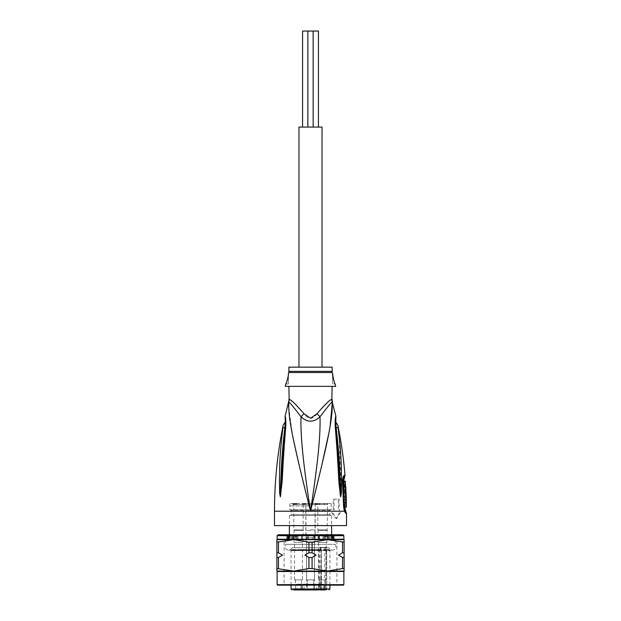 <?xml version="1.0" encoding="UTF-8"?>
<svg xmlns="http://www.w3.org/2000/svg" width="621" height="621" viewBox="0 0 621 621"><rect width="100%" height="100%" fill="white"/><g stroke="black" fill="none" stroke-linecap="round" stroke-linejoin="round"><path stroke-width="0.47" stroke-dasharray="3.1 2.33" d="M310.5 31.05L307.861 31.05L307.861 127.08L313.139 127.08L307.861 127.08L313.139 127.08L313.139 31.05L310.5 31.05M318.426 31.05L313.139 31.05L313.139 127.08L318.426 127.08L307.861 127.08L313.139 127.08L307.861 127.08L307.861 31.05L302.574 31.05M313.139 127.08L313.139 31.05M307.861 127.08L302.574 127.08L307.861 127.08L307.861 31.05M298.973 367.158L322.027 367.158L298.973 367.158M322.027 127.08L298.973 127.08M335.231 544.338A3.602 3.602 0 0 1 332.344 550.097A3.602 3.602 0 0 1 328.983 547.792L292.017 547.792A3.602 3.602 0 0 1 285.055 546.496A3.602 3.602 0 0 1 285.769 544.338L335.231 544.338L285.769 544.338M296.116 534.735L295.022 534.735L293.663 536.039L293.663 539.533L335.464 539.533L285.536 539.533L323.262 539.533L289.37 539.533L293.663 539.533L293.663 536.039L295.022 534.735L296.116 534.735L295.022 534.735L296.116 534.735L297.738 536.039L296.116 534.735L295.022 534.735M325.435 534.735L327.337 536.039L325.435 534.735M316.143 503.522L315.181 504.485L316.143 503.522L310.5 503.522L316.143 503.522L310.5 503.522L316.143 503.522L310.5 503.522L316.143 503.522L315.181 504.485L305.819 504.485L310.5 504.485L305.819 504.485L304.857 503.522L310.5 503.522L304.857 503.522L310.5 503.522L304.857 503.522L310.5 503.522L304.857 503.522L305.819 504.485L304.857 503.522M298.499 503.522L292.856 503.522L298.499 503.522M304.135 503.522L303.18 504.485L293.818 504.485L292.856 503.522M319.668 589.95L320.009 589.469L320.91 589.469L320.568 589.95L306.541 589.95L320.568 589.95L321.259 588.987L291.055 588.987M294.548 588.987L297.575 588.987L294.548 588.987L294.548 589.95L306.533 589.95L293.508 589.95L297.762 589.95L297.762 588.987M291.055 585.145L291.055 550.579L310.5 550.579L291.055 550.579L292.017 549.616L310.5 549.616L292.017 549.616L292.017 547.792L320.483 547.792L320.483 549.616L321.259 550.579L310.5 550.579L329.945 550.579L326.677 550.579L326.056 549.616L328.983 549.616L310.5 549.616L320.56 549.616L321.259 550.974L320.669 550.54M324.791 547.699L324.791 589.469L314.125 589.95L314.467 589.469L319.124 589.469L319.124 584.19L296.753 584.19L314.459 584.19L306.533 584.19L306.541 542.412L314.459 542.412L306.541 542.412L314.459 542.412L306.541 542.412L314.459 542.412L314.459 584.19L324.247 584.19L316.896 584.19L323.199 584.19L319.023 584.19L319.023 547.699L325.388 547.699L320.7 547.621L321.259 550.579M323.199 589.469L323.199 584.19M322.501 504.485L327.182 504.485L322.501 504.485M328.144 503.522L316.865 503.522L328.144 503.522L327.182 504.485L324.643 504.485L324.643 503.522L327.562 503.522L324.643 503.522M318.061 542.412L326.949 542.412L318.061 542.412L318.061 530.35L326.949 530.35L318.061 530.35L317.82 529.93L327.182 529.93L317.82 529.93L317.82 504.485L316.865 503.522L319.924 503.522L315.654 503.522L316.873 503.522L316.873 504.485L316.555 503.522M320.009 503.522L324.76 503.522L324.76 504.485L327.352 504.485L327.166 503.522L330.985 503.522L310.5 503.522L322.408 503.522L320.009 503.522L320.009 504.485L319.023 504.485L319.023 503.522M330.908 515.523L290.092 515.523L330.908 515.523A0.963 0.963 0 0 1 329.945 514.568L329.945 510.485L291.055 510.485L329.945 510.485A0.963 0.963 0 0 1 330.908 509.523L290.092 509.523L330.908 509.523M290.092 515.523A0.963 0.963 0 0 0 291.055 514.568L329.945 514.568L291.055 514.568L291.055 510.485A0.963 0.963 0 0 0 290.092 509.523L290.092 509.523M325.715 547.217L326.056 547.792L328.983 547.792L328.983 549.616L329.945 550.579L329.945 585.145M320.677 547.505L325.815 547.505M320.483 547.792L320.7 547.217M319.962 547.217L320.483 547.217M320.483 549.616L320.622 547.699M326.056 547.217L325.249 547.217M326.747 550.54L325.994 550.974L325.303 549.616L326.056 549.616L326.056 547.792M310.5 544.338L285.536 544.338L310.5 544.338M327.337 539.533L331.63 539.533L327.337 539.533L327.337 536.039C326.933 536.746 325.575 536.746 323.262 536.039L324.884 534.735L323.262 536.039L323.262 539.533L323.262 536.039C325.575 536.746 326.933 536.746 327.337 536.039M297.738 536.039C295.433 536.746 294.075 536.746 293.663 536.039C294.075 536.746 295.433 536.746 297.738 536.039L297.738 539.533M310.5 515.523L289.37 515.523L310.5 515.523M297.738 539.967L297.738 535.605M327.337 535.605L327.337 539.967M310.5 509.523L331.63 509.523L310.5 509.523M310.5 505.921L289.37 505.921L310.5 505.921M327.352 504.485L322.594 504.485L322.408 503.522M322.594 504.485L320.009 504.485M319.023 504.485L324.76 504.485M327.166 503.522L324.76 503.522M310.5 503.522L290.015 503.522L310.5 503.522M315.6 503.522L315.6 504.485L315.662 503.522L315.15 503.522L315.67 503.522L315.6 504.485M315.15 503.522L315.15 504.485L315.654 504.485L315.157 504.485L315.15 503.522M296.939 503.522L296.939 504.485L294.509 504.485L295.022 504.485L295.022 503.522L294.509 503.522L296.815 503.522L295.022 503.522M295.022 504.485L296.489 504.485L296.481 503.522L296.551 504.485L296.551 503.522M295.829 503.522L294.789 503.522L295.829 503.522L295.829 504.485L295.511 503.522L295.503 504.485L295.068 504.485L295.068 503.522L295.053 504.485L294.548 504.485L294.548 503.522L294.828 504.485L295.053 503.522M294.47 503.522L293.252 503.522L294.47 503.522L294.47 504.485L294.144 503.522M293.197 503.522L293.197 504.485L293.259 503.522L292.739 503.522L293.259 503.522L293.197 504.485M302.567 503.522L304.329 503.522L302.567 503.522L302.567 504.485L304.321 504.485L304.321 503.522L305.617 503.522L304.321 503.522L304.329 504.485L305.346 504.485L304.709 504.485L304.709 503.522M326.949 542.412L327.562 504.485L324.504 504.485L324.504 503.522M318.542 542.412L326.467 542.412L318.542 542.412L318.542 579.867L326.467 579.867L326.467 542.412M326.467 579.867L318.542 579.867M319.38 579.867L325.621 579.867L319.38 579.867L319.38 588.987L325.621 588.987L325.621 579.867M325.621 588.987L319.38 588.987L318.542 589.95L326.467 589.95L325.621 588.987M314.11 588.987L318.821 588.987L314.11 588.987L313.985 589.95L318.821 589.95L300.828 589.95L300.828 584.19L300.828 589.95M323.448 588.987L323.448 589.95L317.378 589.95L324.923 589.95A0.675 0.481 0 0 1 324.247 589.469L324.247 584.19M323.448 589.95L325.132 589.95L324.791 589.469L325.652 589.469L325.994 589.95L325.132 589.95M326.467 589.95L323.316 589.95L326.755 589.95L325.994 589.95L326.739 588.987L329.945 588.987M314.459 589.95L313.621 588.987L313.621 579.867L307.379 579.867L313.621 579.867L310.5 579.867L313.621 579.867L313.621 588.987L314.459 589.95L306.145 589.95L306.145 588.987L302.481 588.987L304.236 588.987L304.236 589.95L302.481 589.95L301.62 588.987L295.379 588.987L301.62 588.987L301.62 579.867L295.379 579.867L301.62 579.867M314.498 588.987L316.097 588.987L314.498 588.987L314.498 589.95L316.415 589.95L314.684 589.95L314.684 588.987L314.7 589.95M313.985 589.95L313.985 588.987L313.993 589.95M295.192 588.987L295.875 588.987L295.875 589.95L297.7 589.95L294.804 589.95L295.875 589.95L295.852 588.987L295.573 589.95L294.012 589.95L295.557 589.95L295.565 588.987L295.192 589.95M295.379 579.867L295.379 588.987L294.533 589.95L294.16 588.987L294.16 589.95M294.028 589.95L293.508 589.95L293.508 588.987L294.16 588.987L294.028 589.95M304.236 588.987L303.599 588.987L303.599 589.95L305.92 589.95L303.382 589.95L303.382 588.987L305.695 588.987L303.382 588.987M303.599 588.987L305.92 588.987L305.004 588.987L305.004 589.95L306.533 589.95L306.145 588.987M318.689 588.987L318.689 589.95M320.56 547.699L319.023 547.699M306.533 584.19L306.875 589.95L306.533 589.469L310.5 589.469L296.753 589.469L302.458 589.469L302.124 589.95L302.458 589.469L304.104 589.469L296.753 589.469L296.753 584.19L296.753 589.469A0.675 0.481 180 0 1 296.077 589.95A0.675 0.481 180 0 0 296.753 589.469L306.533 589.469L306.533 584.19L314.459 584.19L314.467 589.469L314.467 584.19M314.125 589.95L314.467 589.469L310.5 589.469L320.172 589.469L320.172 584.19M325.994 550.974L325.652 589.469M325.994 588.987L326.739 588.987L326.739 550.579M320.91 589.469L321.259 550.974M306.541 542.412L306.541 579.867L314.459 579.867L306.541 579.867L306.541 542.412L314.459 542.412L314.459 579.867L306.541 579.867L314.459 579.867L314.459 542.412M310.5 542.412L314.94 542.412L310.5 542.412M310.5 530.35L306.06 530.35L310.5 530.35M310.5 529.93L315.181 529.93L310.5 529.93M305.819 537.615L310.5 537.615L305.819 537.615L305.819 504.485L306.06 542.412L305.819 504.485L315.181 504.485L310.5 504.485L315.181 504.485L314.94 542.412L315.181 504.485L315.181 537.615L310.5 537.615L315.181 537.615M302.458 579.867L294.533 579.867L302.458 579.867L302.458 542.412L294.533 542.412L302.458 542.412M294.533 579.867L294.533 542.412M294.051 542.412L302.939 542.412L294.051 542.412L294.051 530.35L302.939 530.35L294.051 530.35L293.818 529.93L298.499 529.93L293.818 529.93L293.818 504.485L303.18 504.485L303.18 529.93L298.499 529.93L303.18 529.93L302.939 542.412M310.5 579.867L307.379 579.867L310.5 579.867M323.316 588.987L326.755 588.987L323.316 588.987L323.316 589.95M326.374 589.95L326.374 588.987M326.755 589.95L326.755 588.987M324.216 588.987L324.216 589.95M325.055 589.95L325.055 588.987M324.535 589.95L324.535 588.987M323.696 589.95L323.696 588.987M318.821 588.987L318.821 589.95M318.495 589.95L318.495 588.987M315.088 588.987L315.088 589.95L315.072 588.987M314.568 588.987L314.568 589.95L314.56 588.987M314.816 588.987L314.816 589.95M315.452 588.987L315.452 589.95M315.771 588.987L315.771 589.95M316.097 589.95L316.097 588.987L316.089 589.95M316.415 589.95L316.415 588.987M315.577 589.95L315.577 588.987M315.189 589.95L315.189 588.987M314.428 589.95L314.428 588.987M314.187 589.95L314.187 588.987M314.319 589.95L314.319 588.987M314.637 589.95L314.637 588.987M314.963 589.95L314.963 588.987M317.983 588.987L317.983 589.95M316.198 589.95L316.198 588.987M316.524 589.95L316.524 588.987M295.526 588.987L295.526 589.95M296.17 589.95L296.17 588.987M296.559 589.95L296.559 588.987M296.877 589.95L296.877 588.987M297.389 589.95L297.389 588.987M297.575 589.95L297.575 588.987L297.56 589.95M297.7 589.95L297.7 588.987L297.692 589.95M297.242 589.95L297.242 588.987M297.312 588.987L297.312 589.95L297.312 588.987M297.249 588.987L297.249 589.95M297.001 588.987L297.001 589.95M296.613 588.987L296.613 589.95M296.233 588.987L296.233 589.95M296.038 588.987L296.038 589.95M295.782 588.987L295.782 589.95M295.588 588.987L295.588 589.95M294.276 588.987L295.231 588.987L295.254 589.95L295.557 588.987L294.012 588.987L294.276 589.95M295.829 589.95L295.829 588.987M294.804 588.987L294.804 589.95L294.812 588.987M294.028 588.987L293.958 589.95M293.958 588.987L293.508 588.987L293.516 589.95M294.525 588.987L294.525 589.95M294.913 588.987L294.913 589.95M295.557 589.95L295.557 588.987L295.549 589.95M295.037 589.95L295.037 588.987M294.649 589.95L294.649 588.987M294.137 589.95L294.137 588.987M293.632 589.95L293.632 588.987M293.71 589.95L293.71 588.987M293.842 589.95L293.842 588.987M294.486 589.95L294.486 588.987M294.936 588.987L294.936 589.95M294.75 589.95L294.75 588.987M295.014 589.95L295.014 588.987M295.27 589.95L295.27 588.987M302.862 589.95L302.862 588.987M302.481 589.95L302.481 588.987M303.987 589.95L303.987 588.987M304.624 588.987L304.624 589.95M305.532 589.95L305.532 588.987M305.92 589.95L305.92 588.987M305.004 588.987L306.533 588.987M305.695 589.95L303.382 589.95L305.695 589.95L305.695 588.987M304.616 588.987L304.616 589.95M327.562 503.522L327.562 504.485M327.182 503.522L327.182 504.485M324.713 503.522L324.713 504.485M324.193 503.522L324.193 504.485M324.123 503.522L324.123 504.485M316.555 504.485L319.924 504.485L317.634 504.485L317.634 503.522M317.634 504.485L317.463 503.522M317.308 503.522L317.308 504.485M317.463 504.485L317.331 503.522M317.331 504.485L317.199 503.522M316.174 504.485L316.174 503.522M315.918 504.485L315.918 503.522M315.352 503.522L315.352 504.485M315.274 503.522L315.274 504.485M315.654 503.522L315.654 504.485M315.91 503.522L315.91 504.485M316.361 503.522L316.361 504.485M316.741 503.522L316.741 504.485M317.261 503.522L317.261 504.485M317.579 503.522L317.579 504.485M317.711 503.522L317.711 504.485M317.905 503.522L317.905 504.485M317.975 503.522L317.975 504.485M317.812 504.485L317.812 503.522M319.598 503.522L319.598 504.485M319.924 503.522L319.924 504.485M296.551 504.485L296.931 503.522M297.001 503.522L297.001 504.485M296.621 503.522L296.621 504.485M296.116 503.522L296.116 504.485M295.79 503.522L295.79 504.485M295.41 503.522L295.41 504.485M295.053 504.485L294.789 503.522L294.765 504.485L295.107 503.522L295.084 504.485L295.503 504.485L295.441 503.522L295.433 504.485L296.217 504.485L296.217 503.522M294.509 503.522L294.509 504.485M295.278 504.485L295.278 503.522M295.472 504.485L295.472 503.522M295.852 504.485L295.852 503.522M296.217 504.485L296.543 503.522L296.535 504.485L295.829 504.485M294.812 503.522L294.812 504.485M294.548 503.522L294.548 504.485M294.921 504.485L294.921 503.522M293.764 504.485L293.764 503.522M293.508 504.485L293.508 503.522M293.259 504.485L292.739 504.485L293.252 504.485L293.252 503.522M292.941 503.522L292.941 504.485M292.747 503.522L292.747 504.485M292.739 503.522L292.739 504.485M292.871 503.522L292.871 504.485M293.376 503.522L293.376 504.485M293.888 503.522L293.888 504.485M294.269 503.522L294.269 504.485M294.789 503.522L294.789 504.485M295.239 503.522L295.239 504.485M295.891 503.522L295.891 504.485M304.709 504.485L302.411 504.485L302.411 503.522M302.179 503.522L302.179 504.485M304.958 503.522L304.958 504.485M305.346 503.522L305.346 504.485M305.617 503.522L305.617 504.485M305.237 503.522L305.237 504.485M302.8 503.522L302.8 504.485M302.699 504.485L303.941 504.485L302.699 504.485L302.699 503.522L303.941 503.522L303.941 504.485M302.854 504.485L302.854 503.522M302.699 503.522L303.941 503.522M324.884 534.735L325.978 534.735M288.703 403.308L288.827 401.958A9.602 9.494 -90 0 0 289.138 399.52L288.889 399.52M288.889 386.363L332.111 386.363L288.889 386.363M332.282 403.107L332.173 401.958A9.602 9.494 -90 0 1 331.963 400.894M346.51 525.607L274.49 525.607M344.112 509.181L343.731 506.387L344.849 510.446L344.112 509.181A4.805 3.02 -17.1 0 1 344.43 509.794L344.43 509.794A4.805 3.02 162.9 0 0 344.112 509.181M345.066 509.01L344.376 509.01L343.716 506.394L344.376 509.01A2.399 2.352 90 0 0 344.849 510.446L343.623 506.394L342.73 482.455L343.623 506.394L344.608 510.283M341.271 511.207L338.383 511.207L338.266 499.199L333.174 499.199L333.291 511.207L330.558 511.207L334.145 511.207L334.145 499.199L339.237 499.199L339.237 511.207L341.271 511.207L336.815 518.411L331.428 511.207M330.139 425.89L328.525 434.599M321.748 465.548L318.084 480.763M313.357 499.827L310.5 511.207L307.046 497.429M345.028 475.461L344.275 475.461C343.103 476.012 342.52 478.356 342.536 482.478L343.56 506.371L344.539 511.688M335.34 427.861A4.805 1.056 173.9 0 1 335.914 428.28L335.751 426.813A4.805 1.071 -6.3 0 1 335.573 427.147L335.736 428.614L335.573 427.147A4.805 1.071 173.7 0 0 335.751 426.813L335.751 426.813A4.805 1.071 173.7 0 0 335.2 426.394C335.045 421.286 335.27 417.863 335.876 416.124C335.324 417.296 335.099 420.72 335.2 426.394L335.34 427.861C338.197 462.738 338.274 474.048 338.981 482.61L340.029 494.603L340.665 496.901L341.356 493.206L339.136 436.043M338.849 433.598L338.103 428.11C337.692 424.182 337.692 424.182 338.103 428.11A4.805 1.296 -8.9 0 0 336.124 427.566C335.744 422.637 335.643 418.562 336.124 427.566C339.974 460.052 339.532 471.044 340.192 479.986L340.665 493.012A4.805 0.823 3 0 1 341.356 493.206M335.914 428.28L338.499 460.208L335.736 428.614A4.805 1.056 -6.1 0 0 335.914 428.28A4.805 1.056 173.9 0 1 335.736 428.614L338.499 460.083L340.673 496.699A4.805 3.959 109.4 0 1 340.665 496.901M340.029 494.603A4.805 0.598 172.4 0 0 340.455 494.448L340.665 496.653A4.805 3.33 139.5 0 1 340.603 496.862M335.55 427.178L335.736 428.614L335.55 427.178C335.092 418.67 335.092 418.67 335.55 427.178C335.092 418.67 335.092 418.67 335.55 427.178L336.124 427.566L335.55 427.178L336.124 427.566L335.55 427.178L335.852 418.352L335.55 427.178L336.124 427.566L335.55 427.178M333.174 499.199L334.145 499.199M333.291 511.207L334.145 511.207M343.56 506.371L344.43 509.794A4.805 3.02 162.9 0 1 344.352 511.207L340.409 511.207L335.961 518.411L330.558 511.207L310.5 511.207C302.916 461.613 300.455 435.5 300.999 416.73C293.663 407.197 289.603 402.276 288.827 401.958L288.579 401.958M335.961 518.411L336.815 518.411M344.655 511.96L345.788 513.334L346.51 513.334M302.536 479.202L292.39 434.157L288.625 406.724M285.66 427.861A4.805 1.056 6.1 0 0 285.086 428.28A4.805 1.056 -173.9 0 0 285.264 428.614L285.45 427.178C285.908 418.67 285.908 418.67 285.45 427.178C285.908 418.67 285.908 418.67 285.45 427.178L284.876 427.566C285.256 422.676 285.365 418.593 284.876 427.566A4.805 1.289 -171.1 0 0 282.897 428.11C283.308 424.197 283.308 424.197 282.897 428.11C278.798 461.403 279.885 471.696 279.427 480.328L279.644 493.206L280.335 496.901L281.918 484.054C282.648 475.663 282.64 465.129 285.66 427.861L285.8 426.394C285.978 421.504 285.761 418.096 285.132 416.179C285.637 417.002 285.862 420.409 285.8 426.394A4.805 1.071 6.3 0 0 285.249 426.813A4.805 1.071 -173.7 0 0 285.427 427.147L282.501 460.208L285.497 427.31L285.745 420.875L285.132 422.117M285.148 418.344L285.707 420.588L285.497 427.31L282.501 460.083L285.086 428.28A4.805 1.056 6.1 0 0 285.264 428.614L285.45 427.178L284.876 427.566C280.925 461.186 281.468 471.479 280.801 480.142L280.545 494.448L282.501 460.083L285.427 427.147L285.148 418.399L285.427 427.147A4.805 1.071 6.3 0 1 285.249 426.813L285.256 419.695M279.644 493.206A4.805 0.823 177 0 1 280.335 493.012L280.327 496.699A4.805 3.959 70.6 0 0 280.335 496.901M280.397 496.862A4.805 3.33 40.5 0 1 280.335 496.653L280.545 494.448A4.805 0.598 7.6 0 0 280.971 494.603M332.421 401.958L332.173 401.958C331.373 402.299 327.314 407.229 320.001 416.73C313.768 422.66 307.434 422.66 300.999 416.73A9.602 2.166 -46.3 0 0 303.925 413.679L301.309 410.326M301.185 410.178L292.84 401.966L289.138 399.52M332.103 399.52L331.862 399.52C330.659 398.969 325.73 403.689 317.075 413.679A9.602 2.166 -133.7 0 0 320.001 416.73C320.545 435.492 318.076 461.628 310.5 511.207L274.49 511.207M317.075 413.679C312.767 419.804 308.381 419.804 303.925 413.679M335.705 386.363L285.295 386.363M286.39 382.8L286.731 381.915M287.088 380.89L287.438 379.741M287.733 378.569L288.416 374.362L288.416 383.964L288.416 374.362M288.889 367.158L332.111 367.158M333.601 379.858L333.943 380.976M334.494 382.489L335.107 383.964L332.584 383.964L332.584 374.362L332.584 383.964M285.893 383.964L288.416 383.964M343.925 479.893L343.203 479.893L342.73 482.455L343.203 479.893A2.399 2.352 -90 0 1 343.56 478.426L343.273 478.659M344.438 507.124L344.934 507.124L345.043 506.123L344.934 502.467L344.057 502.467L343.98 499.199L346.231 499.199L346.301 497.763M344.391 503.903L346.332 503.903M344.368 502.467L346.394 502.467M344.29 499.199L346.316 499.199M344.834 497.763L346.184 497.763M343.98 499.199L344.779 499.199L344.74 497.763M344.554 492.717L345.998 492.717L345.711 486.957L344.259 486.957L344.515 493.439L343.824 481.197L343.071 481.197L345.276 481.197M344.717 497.041L343.91 497.041L343.071 481.197M344.515 493.439L346.145 493.439M345.641 486.957L345.936 492.717M343.91 497.041L345.392 497.041L344.554 481.197M346.277 497.041L345.392 497.041M344.702 493.439L344.671 492.717L345.874 492.717M344.546 490.559L345.99 490.559M344.453 490.559L345.897 490.559M344.585 493.439L346.029 493.439M346.479 506.123L346.378 502.467L345.54 502.467L345.455 499.199M344.779 499.199L346.231 499.199M344.057 502.467L345.54 502.467M344.934 502.467L346.378 502.467M344.934 507.124L346.378 507.124M342.738 482.463C342.691 480.111 342.963 478.768 343.56 478.426C342.963 478.768 342.691 480.111 342.738 482.463L342.738 482.463M343.234 478.721L342.637 482.463L343.623 506.394L342.637 482.463L343.289 478.612L342.947 482.447L343.949 506.379M338.383 511.207L339.237 511.207M338.266 499.199L339.237 499.199M342.536 557.487L344.112 557.487L344.112 552.783L342.536 552.783L338.499 555.135L342.536 557.487L342.536 568.572L344.112 568.572L344.112 571.072L327.306 571.072L342.536 568.572M276.888 557.487L278.464 557.487L282.501 555.135L278.464 552.783L276.888 552.783L276.888 568.572L293.694 571.072L308.924 568.572L312.076 568.572L327.306 571.072L276.888 571.072L276.888 568.572M308.924 557.487L312.076 557.487L316.112 555.135L312.076 552.783L308.924 552.783L304.888 555.135L308.924 557.487L308.924 568.572M336.908 585.145L284.092 585.145L336.908 585.145L336.908 539.533L284.092 539.533L284.092 585.145M277.129 584.672L343.871 584.672M277.61 585.145L343.39 585.145M277.129 535.69L343.871 535.69M342.908 534.735L278.092 534.735M284.092 539.533L336.908 539.533M289.759 539.533L290.853 539.533L288.781 539.533L289.759 539.533L289.759 534.735L288.781 534.735L290.853 534.735L289.759 534.735L289.759 539.533M288.781 539.533L286.848 539.533L288.781 539.533L288.781 534.735L287.942 534.735L288.781 534.735L288.781 539.533M286.855 534.735L287.942 534.735L286.848 534.735L287.352 534.735L286.848 534.735L286.855 539.533L286.848 534.735M288.315 534.735L287.352 534.735L288.998 534.735L288.315 534.735L288.315 539.533L288.998 539.533L288.315 539.533L288.315 534.735M288.998 539.533L288.889 534.735L288.998 539.533M292.817 539.533L292.126 539.533L292.817 539.533L293.073 534.735L292.126 534.735L292.817 534.735L292.817 539.533M292.895 534.735L290.853 534.735L292.895 534.735L292.895 539.533L290.853 539.533L292.895 539.533L292.895 534.735M292.126 539.533L296.031 539.533L291.932 539.533L291.932 534.735L292.126 539.533M292.103 534.735L295.076 534.735L292.103 534.735L292.103 539.533L292.103 534.735M296.031 534.735L295.076 534.735L296.76 534.735L296.031 534.735L296.031 539.533L296.76 539.533L296.031 539.533L296.031 534.735M296.76 534.735L297.971 534.735L296.76 534.735L296.76 539.533L297.971 539.533L296.76 539.533L296.76 534.735M302.054 539.533L301.519 539.533L302.078 539.533L301.829 534.735L302.054 539.533M301.519 534.735L297.971 534.735L301.519 534.735L301.519 539.533L297.971 539.533L301.519 539.533L301.519 534.735M301.829 539.533L307.449 539.533L301.806 539.533L301.829 534.735L301.829 539.533M302.28 534.735L306.339 534.735L302.28 534.735L302.28 539.533L302.28 534.735M307.154 534.735L306.339 534.735L307.449 534.735L307.154 539.533L307.154 534.735M307.449 534.735L308.458 534.735L307.449 534.735L307.449 539.533L308.458 539.533L307.449 539.533L307.449 534.735M313.551 539.533L308.458 539.533L313.846 539.533L313.551 534.735L312.542 534.735L313.551 534.735L313.551 539.533M313.846 539.533L319.194 539.533L313.846 539.533L313.846 534.735L314.661 534.735L313.846 534.735L313.846 539.533M318.72 534.735L314.661 534.735L319.194 534.735L318.72 534.735L318.72 539.533L318.72 534.735M319.171 534.735L319.171 539.533L319.171 534.735M318.946 534.735L319.481 534.735L318.922 534.735L318.922 539.533L318.946 534.735M319.481 539.533L324.24 539.533L319.481 539.533L319.481 534.735L324.969 534.735L319.481 534.735L319.481 539.533M324.969 539.533L329.068 539.533L324.969 539.533L324.969 534.735L325.924 534.735L324.969 534.735L324.969 539.533M328.897 534.735L325.924 534.735L329.068 534.735L328.897 539.533L328.897 534.735M328.874 534.735L328.183 534.735L328.874 534.735L328.874 539.533L328.874 534.735M328.183 534.735L327.927 539.533L328.183 534.735M328.105 539.533L331.241 539.533L328.105 539.533L328.105 534.735L332.219 534.735L328.105 534.735L328.105 539.533M332.219 539.533L334.152 539.533L332.219 539.533L332.219 534.735L333.058 534.735L332.219 534.735L332.219 539.533M334.145 534.735L333.058 534.735L334.152 534.735L333.648 534.735L334.152 534.735L334.145 539.533L334.152 534.735M332.685 534.735L333.648 534.735L332.002 534.735L332.685 534.735L332.685 539.533L332.002 539.533L332.685 539.533L332.685 534.735M332.002 539.533L332.111 534.735L332.002 539.533M312.542 534.735L308.458 534.735L312.542 534.735L312.542 539.533L312.542 534.735M344.112 557.487L344.112 568.572M344.112 542.164L344.112 539.672L276.888 539.672L276.888 542.164L293.694 539.672L308.924 542.164L312.076 542.164L327.306 539.672L344.112 542.164L344.112 552.783M312.076 557.487L312.076 568.572M312.076 542.164L312.076 552.783M342.536 542.164L342.536 552.783M278.464 557.487L278.464 568.572M278.464 542.164L278.464 552.783M308.924 542.164L308.924 552.783M276.888 542.164L276.888 552.783M321.181 550.579L321.181 588.987M325.303 547.699L325.303 549.616M319.124 589.469L320.009 589.469L320.009 547.699M302.458 589.469L302.458 584.19L302.458 589.469M318.542 589.469L318.542 584.19L318.542 589.469M288.749 372.53L332.251 372.53M288.889 371.366L332.111 371.366M345.548 510.446L344.849 510.446A4.805 4.704 90 0 1 345.788 513.334M285.45 427.178L284.876 427.566L285.45 427.178M342.536 482.478L342.947 482.447M344.298 478.426L343.56 478.426A4.805 4.696 -89.9 0 0 344.275 475.461M277.129 571.483L343.871 571.483M277.129 539.253L343.871 539.253M290.853 534.735L290.853 539.533L290.853 534.735M287.942 534.735L287.942 539.533L287.942 534.735M287.352 534.735L287.352 539.533L287.352 534.735M295.076 534.735L295.076 539.533L295.076 534.735M297.971 534.735L297.971 539.533L297.971 534.735M306.339 534.735L306.339 539.533L306.339 534.735M308.458 534.735L308.458 539.533L308.458 534.735M314.661 534.735L314.661 539.533L314.661 534.735M324.24 534.735L324.24 539.533L324.24 534.735M323.029 534.735L323.029 539.533L323.029 534.735M325.924 534.735L325.924 539.533L325.924 534.735M331.241 534.735L331.241 539.533L331.241 534.735M330.147 534.735L330.147 539.533L330.147 534.735M333.058 534.735L333.058 539.533L333.058 534.735M333.648 534.735L333.648 539.533L333.648 534.735M288.656 550.097L332.344 550.097L288.656 550.097M335.464 539.533L335.464 544.338M285.536 539.533L285.536 544.338M289.37 515.523L289.37 525.607M289.37 534.735L289.37 539.533M331.63 515.523L331.63 525.607M331.63 534.735L331.63 539.533M290.015 503.522L289.37 509.523M330.985 503.522L331.63 509.523M303.622 589.95L304.104 589.469L304.104 584.19M317.378 589.95L316.896 589.469L316.896 584.19M320.568 589.95L321.399 588.987L321.399 550.711M307.379 588.987L306.541 589.95L307.379 588.987L307.379 579.867L307.379 588.987M335.751 426.813L335.744 419.695M335.868 422.117L335.255 420.875L335.503 427.31L335.293 420.588L335.852 418.344M285.086 428.28L285.249 426.813M345.051 507.124L345.043 506.123M293.073 534.735L293.073 539.533L293.073 534.735M291.932 534.735L291.932 539.533L291.932 534.735M302.078 534.735L302.078 539.533L302.078 534.735M301.806 534.735L301.806 539.533L301.806 534.735M319.194 534.735L319.194 539.533L319.194 534.735M318.922 534.735L318.922 539.533L318.922 534.735M329.068 534.735L329.068 539.533L329.068 534.735M327.927 534.735L327.927 539.533L327.927 534.735M288.889 539.533L288.889 534.735M332.111 539.533L332.111 534.735"/><path stroke-width="0.93" d="M302.574 127.08L302.574 31.05L307.861 31.05L307.861 127.08M313.139 127.08L313.139 31.05L318.426 31.05L318.426 127.08M307.861 31.05L313.139 31.05M322.027 367.158L322.027 127.08L298.973 127.08L298.973 367.158M306.541 589.95L314.459 589.95M297.762 589.95L300.828 589.95M293.508 589.95L318.542 589.95M324.923 589.95L320.172 589.95M303.382 589.95L302.481 589.95M304.236 589.95L303.599 589.95M306.145 589.95L305.004 589.95M288.889 386.363L289.138 399.52A9.602 9.494 90 0 1 288.827 401.958C287.934 419.105 294.067 445.404 310.5 511.207C326.933 445.397 333.066 419.128 332.173 401.958A9.602 9.494 90 0 1 331.862 399.52L332.111 386.363M289.138 399.52C290.31 398.946 295.239 403.666 303.925 413.679L310.5 418.22L317.052 413.71M331.963 400.894A9.602 9.494 -90 0 1 331.862 399.52C330.659 398.969 325.73 403.689 317.075 413.679A9.602 2.166 46.3 0 0 320.001 416.73C327.314 407.221 331.373 402.299 332.173 401.958L335.883 416.117L335.744 419.695M346.51 513.334L345.788 513.334A4.805 4.704 -90.1 0 0 344.849 510.446L345.548 510.446L346.51 513.334L346.51 525.607L274.49 525.607L274.49 511.207C274.498 482.207 277.393 453.501 283.192 425.082L285.404 421.869M345.788 513.334L344.352 511.207L343.56 506.371L342.536 482.478C342.52 478.356 343.103 476.012 344.275 475.461L345.028 475.461C343.615 458.523 341.208 441.733 337.808 425.082L335.596 421.869M344.608 510.283L344.849 510.446A2.399 2.352 -90 0 1 344.376 509.01L344.205 508.886M332.282 403.107L330.139 425.89M328.525 434.599L321.748 465.548M318.084 480.763L313.357 499.827M339.136 436.043L338.849 433.598M335.55 427.178L336.124 427.566C335.744 422.637 335.643 418.562 336.124 427.566A4.805 1.289 171.1 0 1 338.103 428.11C337.692 424.182 337.692 424.182 338.103 428.11C342.21 461.45 341.115 471.735 341.573 480.359L341.356 493.229L340.665 496.909L339.074 484.077C338.336 475.709 338.352 465.168 335.34 427.861L335.2 426.394C335.045 421.286 335.27 417.863 335.876 416.124C335.324 417.296 335.099 420.72 335.2 426.394A4.805 1.071 -6.3 0 1 335.751 426.813L335.852 418.344M336.124 427.566C340.075 461.232 339.524 471.51 340.199 480.173L340.665 496.653A4.805 3.33 -40.5 0 1 340.603 496.862M341.356 493.229A4.805 0.823 -177 0 0 340.665 493.035L340.673 496.691A4.805 3.967 -70.9 0 1 340.665 496.909M340.029 494.627A4.805 0.605 -7.6 0 0 340.463 494.463L338.499 460.208L335.751 426.813M335.34 427.861A4.805 1.056 -6.1 0 1 335.914 428.28M307.046 497.429L302.536 479.202M288.625 406.724L288.703 403.308M285.148 418.344L285.047 417.848C285.109 417.568 285.73 423.972 285.249 426.813L285.249 426.813A4.805 1.071 -173.7 0 1 285.8 426.394C285.978 421.504 285.761 418.096 285.132 416.179C285.637 417.002 285.862 420.409 285.8 426.394L285.66 427.861C282.811 462.769 282.741 474.079 282.019 482.633L280.335 496.909L279.644 493.229L279.427 480.219C279.861 471.316 278.891 460.332 282.897 428.11C283.308 424.197 283.308 424.197 282.897 428.11A4.805 1.296 8.9 0 1 284.876 427.566C285.256 422.676 285.365 418.593 284.876 427.566C281.026 460.107 281.476 471.091 280.808 480.033L280.335 493.035A4.805 0.823 -3 0 0 279.644 493.229M285.66 427.861A4.805 1.056 -173.9 0 0 285.086 428.28L280.327 496.691A4.805 3.967 -109.1 0 0 280.335 496.909M280.971 494.627A4.805 0.605 -172.4 0 1 280.545 494.463L280.335 496.653A4.805 3.33 -139.5 0 0 280.397 496.862M288.889 399.52L288.827 401.958C289.603 402.276 293.663 407.197 300.999 416.73C300.455 435.492 302.924 461.636 310.5 511.207C318.084 461.613 320.545 435.5 320.001 416.73C313.621 422.66 307.286 422.66 300.999 416.73A9.602 2.166 133.7 0 0 303.925 413.679L303.941 413.71M332.111 371.366L288.889 371.366L288.889 367.158L332.111 367.158L332.251 372.53L288.749 372.53L288.291 374.362C288.959 373.974 286.32 384.283 285.893 383.964L285.295 386.363L335.705 386.363L335.107 383.964C334.471 383.801 332.025 373.524 332.709 374.362L333.601 379.858M285.893 383.964L286.39 382.8M286.731 381.915L287.088 380.89M287.438 379.741L287.733 378.569M333.943 380.976L334.494 382.489M342.978 480.118L343.925 479.893L345.028 475.461M345.858 503.903L344.391 503.903L344.438 507.124L346.378 507.124L346.301 497.763L346.316 499.199L345.75 499.199L345.835 502.467L346.394 502.467L345.905 507.124M344.95 502.467L344.888 503.903M345.75 499.199L344.29 499.199L344.368 502.467L345.835 502.467M346.27 497.763L344.834 497.763L344.872 499.199M345.827 486.957L344.259 486.957C343.304 486.654 343.801 497.359 344.717 497.041L346.277 497.041L345.711 486.957C344.795 486.67 345.284 497.312 346.161 497.041M344.018 481.197L345.276 481.197L345.641 486.957M345.936 492.717L345.951 493.245M343.273 478.659L344.298 478.426M344.112 557.487L342.536 557.487L338.499 555.135L342.536 552.783L344.112 552.783L344.112 571.072A0.481 0.481 0 0 0 343.871 571.483L343.871 584.672L343.39 585.145L277.61 585.145L277.129 584.672L343.871 584.672M312.076 557.487L308.924 557.487L304.888 555.135L308.924 552.783L312.076 552.783L316.112 555.135L312.076 557.487L312.076 568.572L308.924 568.572L293.694 571.072L276.888 568.572L276.888 571.072L327.306 571.072L312.076 568.572M278.464 557.487L276.888 557.487L276.888 552.783L278.464 552.783L282.501 555.135L278.464 557.487L278.464 568.572M277.129 584.672L277.129 571.483A0.481 0.481 0 0 0 276.888 571.072M344.112 539.672L344.112 542.164L327.306 539.672L344.112 539.672A0.481 0.481 0 0 1 343.871 539.253L343.871 535.69L342.908 534.735L278.092 534.735L277.129 535.69L343.871 535.69M276.888 539.672L327.306 539.672L312.076 542.164L308.924 542.164L293.694 539.672L276.888 542.164L276.888 539.672A0.481 0.481 0 0 0 277.129 539.253L277.129 535.69M342.536 557.487L342.536 568.572L344.112 568.572M342.536 568.572L327.306 571.072L344.112 571.072M344.112 542.164L344.112 552.783M308.924 557.487L308.924 568.572M308.924 542.164L308.924 552.783M278.464 542.164L278.464 552.783M342.536 542.164L342.536 552.783M276.888 557.487L276.888 568.572M276.888 542.164L276.888 552.783M312.076 542.164L312.076 552.783M329.945 585.145L329.945 588.987L291.055 588.987L292.017 589.95M343.203 479.893A2.399 2.352 90 0 1 343.56 478.426A4.805 4.696 90 0 0 344.275 475.461M332.103 399.52L332.421 401.958M344.546 510.206L344.43 509.794A4.805 3.02 -17.1 0 1 344.352 511.207L274.49 511.207M344.376 509.01L345.066 509.01L345.051 507.124M343.56 506.371L343.234 478.721M285.45 427.178L284.876 427.566M342.536 482.478L342.947 482.447M277.129 571.483L343.871 571.483M277.129 539.253L343.871 539.253M289.37 525.607L289.37 534.735M331.63 525.607L331.63 534.735M291.055 585.145L291.055 588.987M329.945 588.987L328.983 589.95M345.548 510.446L345.066 509.01M344.43 509.794L343.949 506.379M288.579 401.958L285.117 416.117L285.256 419.695M285.249 426.813L285.086 428.28M288.889 371.366L288.749 372.53M332.251 372.53L332.709 374.362M343.925 479.893L344.383 486.957M344.857 497.763L344.834 497.041"/></g></svg>
